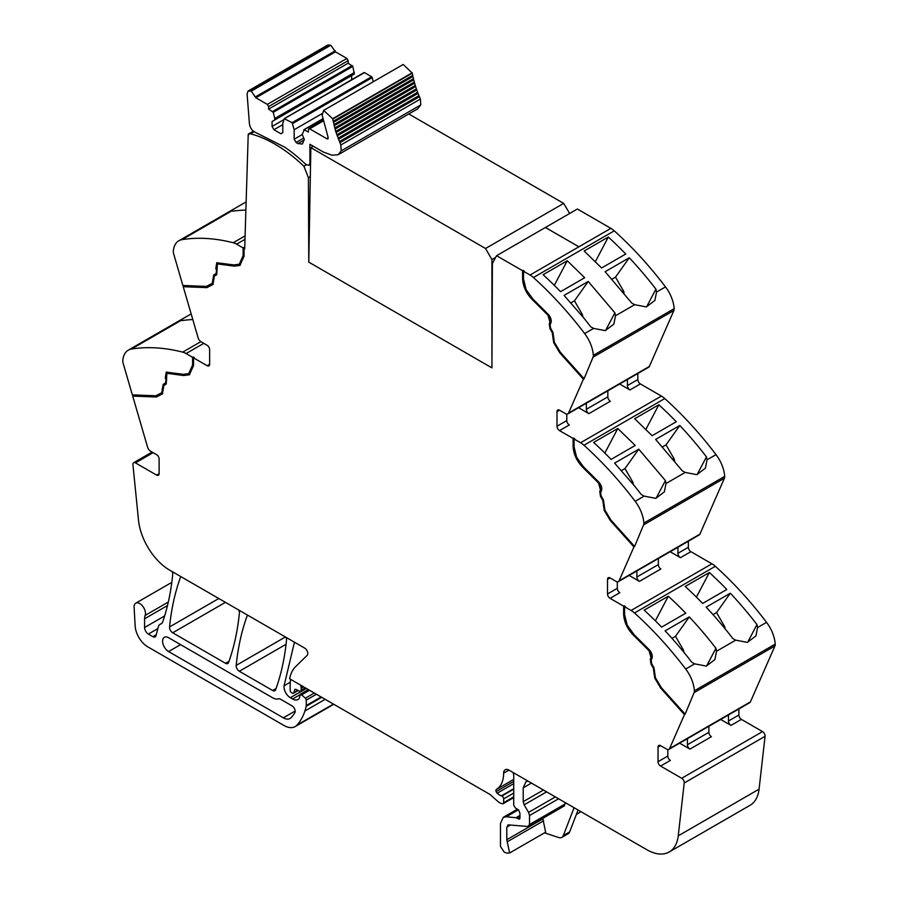 <?xml version="1.0" encoding="UTF-8"?>
<svg xmlns="http://www.w3.org/2000/svg" width="898" height="898" viewBox="0 0 898 898"><rect width="100%" height="100%" fill="white"/><g stroke="black" fill="none" stroke-linecap="round" stroke-linejoin="round"><path stroke-width="1.35" d="M178.803 240.776A26.794 15.468 -120 0 1 181.98 239.654A267.941 154.703 -120 0 1 233.211 242.741A17.859 10.316 -120 0 1 236.601 244.166L243.111 247.927L243.111 255.683L239.238 264.27L233.761 264.91L216.755 262.744L215.812 268.379L216.541 270.59L216.036 273.598L213.713 274.934L212.287 283.319L206.338 286.395L182.878 285.485L173.572 253.528A5.354 3.098 -120 0 1 173.314 251.395A26.794 15.468 -120 0 1 178.803 240.776L233.121 209.414L231.953 210.648L232.593 211.176A267.941 154.703 60 0 1 245.895 210.098M239.542 264.079L243.751 255.313L243.751 247.567L243.111 247.927M243.751 247.567L244.694 248.836L248.23 134.15L248.858 134.543A3.57 2.065 -120 0 1 249.408 133.903A3.57 2.065 -120 0 1 250.531 133.802A131.288 75.802 -120 0 1 303.928 166.276L306.364 164.862M212.287 283.319L212.961 282.926L214.341 274.575L216.665 273.239L217.092 262.586M213.208 284.307L207.505 287.259L183.866 286.339L183.63 285.508M240.215 265.236L234.67 265.752L219.28 263.294L217.765 263.754M253.371 131.175L248.23 134.15M153.131 452.671L135.452 462.885L156.589 475.087A3.57 2.065 -120 0 0 158.374 475.267A3.57 2.065 -120 0 0 159.114 473.628L159.114 459.046A3.57 2.065 -120 0 0 156.589 454.669L150.516 451.166A4.468 2.582 -120 0 1 147.586 447.193L132.713 396.097L156.353 397.017L162.415 393.874L163.863 385.489L166.186 384.142L166.905 373.299L183.518 375.51L189.377 374.814L193.541 365.621L193.541 357.864L207.112 365.699A3.57 2.065 -120 0 0 208.897 365.879A3.57 2.065 -120 0 0 209.638 364.24L209.638 349.659A3.57 2.065 -120 0 0 207.112 345.281L201.04 341.768A4.468 2.582 -120 0 1 198.11 337.805L183.237 286.709L206.877 287.629L212.938 284.486L214.386 276.101L216.71 274.754L217.428 263.9L234.041 266.122L239.901 265.426L244.065 256.233L244.065 248.477M206.877 287.629L207.505 287.259M183.237 286.709L183.866 286.339M186.077 353.554L192.587 357.314L192.587 365.071L188.703 373.658L183.237 374.309L166.231 372.131L165.288 377.766L166.018 379.977L165.513 382.986L163.189 384.333L161.763 392.707L155.814 395.782L132.354 394.873L123.048 362.915A5.354 3.098 60 0 1 122.79 360.783A26.794 15.468 60 0 1 128.279 350.164A26.794 15.468 60 0 1 131.456 349.041A267.941 154.703 60 0 1 182.687 352.128A17.859 10.316 60 0 1 186.077 353.554L203.767 343.35M188.703 373.658L193.227 364.711L193.227 356.955L192.587 357.314M193.227 356.955L194.17 357.494L193.541 357.864M167.241 373.141L168.757 372.692L184.146 375.151L189.691 374.623M162.684 393.694L156.982 396.647L133.342 395.726L133.106 394.907M156.353 397.017L156.982 396.647M132.713 396.097L133.342 395.726M513.735 797.604L503.172 803.699A2.234 1.291 -120 0 1 502.453 803.766L501.32 803.463A8.991 5.186 -120 0 1 498.053 801.577L490.937 795.269A8.946 5.163 -120 0 0 489.309 794.068L289.616 678.776A49.121 28.366 60 0 1 295.768 666.473L307.161 655.36A4.468 2.582 -120 0 0 307.453 651.712A4.468 2.582 -120 0 0 304.635 648.075L169.834 570.252A44.653 25.784 -120 0 1 138.494 520.133L132.938 464.704A3.57 2.065 -120 0 1 133.667 462.706A3.57 2.065 -120 0 1 135.452 462.885M298.282 690.495L293.5 693.256A2.234 1.291 -120 0 1 292.389 693.144L291.423 692.594A1.785 1.033 -120 0 1 290.166 690.405L290.166 685.724A49.121 28.366 60 0 1 290.638 679.371L290.638 679.371M513.735 793.057L503.632 798.894L503.632 802.677A2.234 1.291 -120 0 1 503.172 803.699M720.69 719.455L730.983 725.404L741.411 719.388L762.548 731.601A3.57 2.065 -120 0 1 765.062 736.315L759.068 789.162L678.237 835.836L684.22 782.989A3.57 2.065 -120 0 0 681.717 778.263L660.569 766.061A3.57 2.065 -120 0 1 658.043 761.684L658.043 747.102A3.57 2.065 -120 0 1 658.784 745.463A3.57 2.065 -120 0 1 660.569 745.643L658.043 747.102M679.64 743.162L689.933 749.1A3.57 2.065 60 0 1 687.408 744.734L687.408 738.672M667.831 749.572L667.831 756.037A3.57 2.065 -120 0 0 670.357 760.404L660.569 766.061M670.166 551.731L680.46 557.68L690.888 551.664L711.923 563.809A17.859 10.316 60 0 1 715.313 566.301A267.941 154.703 60 0 1 759.809 613.716A267.941 154.703 60 0 1 765.074 620.439A267.941 154.703 60 0 1 766.488 622.292A267.941 154.703 60 0 1 766.544 622.359A26.794 15.468 60 0 1 775.21 644.113A5.354 3.098 60 0 1 774.952 645.943L750.414 701.888A4.468 2.582 -120 0 1 749.718 702.696L668.887 749.37A4.468 2.582 -120 0 1 666.653 749.145L660.569 745.643M619.642 384.007L629.936 389.945L640.364 383.929L661.399 396.074A17.859 10.316 60 0 1 664.789 398.577A267.941 154.703 60 0 1 709.285 445.992A267.941 154.703 60 0 1 714.55 452.715A267.941 154.703 60 0 1 716.02 454.635A26.794 15.468 60 0 1 724.686 476.389A5.354 3.098 60 0 1 724.428 478.207L699.89 534.164A4.468 2.582 -120 0 1 699.194 534.972L618.363 581.646A4.468 2.582 -120 0 1 616.129 581.421L610.045 577.908A3.57 2.065 -120 0 0 608.26 577.74A3.57 2.065 -120 0 0 607.519 579.367L607.519 593.96A3.57 2.065 -120 0 0 610.045 598.326L623.627 606.172L624.256 605.802L625.199 606.352L624.57 606.722L631.081 610.472A17.859 10.316 60 0 1 634.482 612.975A267.941 154.703 60 0 1 685.702 669.032A26.794 15.468 60 0 1 694.379 690.787A5.354 3.098 60 0 1 694.109 692.605L685.084 714.258L661.444 687.89L655.383 677.754L654.754 678.125L660.805 688.261L661.444 687.89M660.805 688.261L684.456 714.628L685.084 714.258M684.456 714.628L669.582 748.562A4.468 2.582 -120 0 1 668.887 749.37M623.627 606.172L623.627 613.929C623.998 621.899 627.343 629.049 633.651 635.391L649.041 650.702L651.016 657.729L650.287 659.11L650.983 664.037L653.295 668.067L654.754 678.125M624.256 605.802L624.256 613.559C624.638 621.528 627.971 628.69 634.28 635.032L649.669 650.343L651.645 657.37L650.915 658.75L651.611 663.678L653.935 667.697L655.383 677.754M629.116 575.427L639.41 581.376A3.57 2.065 -120 0 1 636.884 576.999L636.884 570.948M617.308 581.837L617.308 588.302A3.57 2.065 -120 0 0 619.833 592.68L610.045 598.326M303.928 166.276L308.396 177.681L308.777 262.137L491.924 367.877L492.396 263.496L496.572 255.706L577.38 209.01L610.876 228.35A17.859 10.316 60 0 1 614.266 230.842A267.941 154.703 60 0 1 658.762 278.257A267.941 154.703 60 0 1 664.026 284.992A267.941 154.703 60 0 1 665.44 286.832A267.941 154.703 60 0 1 665.497 286.9A26.794 15.468 60 0 1 674.162 308.665A5.354 3.098 60 0 1 673.904 310.484L649.366 366.429A4.468 2.582 -120 0 1 648.67 367.248L567.839 413.911A4.468 2.582 -120 0 1 565.605 413.697L559.521 410.184A3.57 2.065 -120 0 0 557.737 410.004A3.57 2.065 -120 0 0 556.996 411.643L556.996 426.224A3.57 2.065 -120 0 0 559.521 430.602L573.104 438.437L573.732 438.078L574.675 438.628L574.047 438.987L580.557 442.748A17.859 10.316 60 0 1 583.958 445.251A267.941 154.703 60 0 1 635.178 501.309A26.794 15.468 60 0 1 643.855 523.063A5.354 3.098 60 0 1 643.585 524.881L634.56 546.545L610.921 520.167L604.859 510.03L604.231 510.39L610.281 520.526L610.921 520.167M610.281 520.526L633.932 546.916L634.56 546.545M633.932 546.916L619.059 580.838A4.468 2.582 -120 0 1 618.363 581.646M573.104 438.437L573.104 446.194C573.474 454.164 576.819 461.325 583.128 467.667L598.517 482.978L600.493 490.005L599.763 491.386L600.459 496.313L602.771 500.332L604.231 510.39M573.732 438.078L573.732 445.835C574.103 453.804 577.448 460.966 583.756 467.297L599.146 482.608L601.121 489.646L600.392 491.015L601.088 495.954L603.411 499.973L604.859 510.03M578.593 407.703L588.886 413.652A3.57 2.065 -120 0 1 586.36 409.275L586.36 403.213M566.784 414.113L566.784 420.578A3.57 2.065 -120 0 0 569.31 424.956L559.521 430.602M496.572 255.706L522.58 270.713L524.151 270.893L523.523 271.263L530.033 275.024A17.859 10.316 60 0 1 533.434 277.516A267.941 154.703 60 0 1 584.654 333.573A26.794 15.468 60 0 1 593.331 355.327A5.354 3.098 60 0 1 593.062 357.157L584.037 378.821L560.397 352.443L554.335 342.295L553.707 342.666L559.757 352.802L560.397 352.443M559.757 352.802L583.408 379.181L584.037 378.821M583.408 379.181L568.535 413.102A4.468 2.582 -120 0 1 567.839 413.911M522.58 270.713L522.58 278.47C522.95 286.44 526.295 293.601 532.604 299.932L547.993 315.243L549.969 322.281L549.239 323.65L549.935 328.589L552.248 332.608L553.707 342.666M523.208 270.354L523.208 278.099C523.579 286.08 526.924 293.231 533.232 299.573L548.622 314.884L550.597 321.911L549.868 323.291L550.564 328.219L552.887 332.238L554.335 342.295M545.445 227.486L578.896 246.804L545.412 227.508M308.396 177.681L310.326 176.569M246.142 201.893L233.121 209.414M161.629 623.504L160.551 624.121A9.373 5.41 -120 0 0 161.124 623.863A9.373 5.41 -120 0 0 162.729 621.798A312.605 180.487 -120 0 0 172.719 574.495A4.468 2.582 -120 0 0 172.113 571.566M160.551 624.121A8.935 5.152 -120 0 0 160.012 624.368A8.935 5.152 -120 0 0 158.385 626.692L155.96 635.739A4.468 2.582 -120 0 1 155.141 636.907A4.468 2.582 -120 0 1 152.907 636.682L148.383 634.067A5.354 3.098 -120 0 1 144.589 627.5L144.589 618.778A13.403 7.734 -120 0 1 145.139 615.433A8.037 4.636 -120 0 0 142.816 606.341A8.037 4.636 -120 0 0 135.766 603.175A8.037 4.636 -120 0 0 134.419 604.859A8.037 4.636 -120 0 0 134.105 607.306L135.149 625.94A17.859 10.316 -120 0 0 147.755 646.829L283.97 725.483A22.327 12.886 -120 0 0 295.139 726.583A22.327 12.886 -120 0 0 296.935 725.135A84.85 48.986 -120 0 0 304.893 711.014A84.861 48.997 -120 0 0 306.173 706.288A4.468 2.582 -120 0 0 306.252 705.525L306.252 700.114A1.785 1.033 -120 0 0 305.342 698.195L301.649 694.794L309.496 690.259M290.301 682.199L284.071 685.803A8.935 5.152 -120 0 0 290.323 697.712L292.591 699.014A10.72 6.196 -120 0 0 297.945 699.553A10.72 6.196 -120 0 0 299.472 697.903A2.234 1.291 -120 0 0 299.618 697.23L300.078 694.345L308.328 689.585M299.618 695.366L301.649 694.794M284.071 685.803L294.252 643.069L295.105 642.575M294.712 642.339A4.468 2.582 -120 0 0 294.252 643.069M285.418 636.974L236.185 665.396A4.468 2.582 -120 0 0 239.328 671.255L272.644 690.495A4.468 2.582 -120 0 0 274.867 690.719A4.468 2.582 -120 0 0 275.619 689.765A312.605 180.487 -120 0 0 286.518 640.207A4.468 2.582 -120 0 0 285.912 637.266M236.185 665.396C238.026 647.368 241.674 630.856 247.141 615.871A4.468 2.582 -120 0 1 247.601 615.141M218.786 598.517L169.554 626.939A4.468 2.582 -120 0 0 172.697 632.787L225.555 663.308A4.468 2.582 -120 0 0 227.789 663.532A4.468 2.582 -120 0 0 228.541 662.578A312.605 180.487 -120 0 0 239.407 612.997A4.468 2.582 -120 0 0 238.789 610.056M169.554 626.939C171.372 608.9 175.009 592.377 180.453 577.369L181.306 576.875M180.902 576.639A4.468 2.582 -120 0 0 180.453 577.369M272.644 697.791A13.403 7.734 -120 0 0 278.503 698.824A4.468 2.582 -120 0 1 280.468 699.172L292.007 705.839A4.468 2.582 -120 0 1 294.813 712.788A75.208 43.418 -120 0 1 291.098 717.67A13.403 7.734 -120 0 1 290.054 718.49A13.403 7.734 -120 0 1 283.353 717.828L168.588 651.566A8.486 4.894 -120 0 1 163.043 644.091A8.486 4.894 -120 0 1 164.345 637.299A8.486 4.894 -120 0 1 168.588 637.715L272.644 697.791M293.5 693.256A2.234 1.291 -120 0 0 293.915 692.672L294.634 689.956A2.234 1.291 -120 0 1 295.049 689.383A2.234 1.291 -120 0 1 296.026 689.417L299.775 691.202A2.234 1.291 -120 0 0 300.751 691.236A2.234 1.291 -120 0 0 301.212 690.214L301.212 688.238A4.468 2.582 -120 0 0 301.021 686.858A2.683 1.549 -120 0 1 301.01 685.365L301.01 685.365M741.411 719.388A3.57 2.065 60 0 1 738.886 715.01L738.886 708.96M730.983 725.404A3.57 2.065 60 0 1 728.458 721.027L728.458 714.976M684.804 713.831L661.355 687.655L655.405 677.709L653.969 667.674L651.645 663.656L651.151 660.075L651.869 658.694C652.846 656 652.027 653.07 649.4 649.905L633.932 634.504L627.163 625.064L624.57 614.468L624.57 606.722M690.888 551.664A3.57 2.065 60 0 1 688.362 547.286L688.362 541.225M680.46 557.68A3.57 2.065 60 0 1 677.934 553.303L677.934 547.241M634.28 546.096L610.82 519.931L604.882 509.974L603.445 499.95L601.121 495.932L600.627 492.34L601.346 490.959C602.322 488.265 601.503 485.335 598.876 482.181L583.408 466.78L576.639 457.34L574.047 446.744L574.047 438.987M640.364 383.929A3.57 2.065 60 0 1 637.838 379.551L637.838 373.501M629.936 389.945A3.57 2.065 60 0 1 627.41 385.568L627.41 379.517M583.756 378.372L560.296 352.196L554.358 342.25L552.921 332.215L550.597 328.197L550.092 324.616L550.822 323.235C551.799 320.541 550.979 317.611 548.352 314.446L532.884 299.056L526.116 289.605L523.523 279.02L523.523 271.263M191.162 313.952L182.597 318.801L181.789 320.597A267.941 154.703 60 0 1 192.801 319.565M708.881 726.28L708.881 732.33A3.57 2.065 -120 0 0 711.407 736.708L689.933 749.1M735.731 640.151L747.372 642.384L755.936 635.896L757.564 627.545L756.98 624.593A267.941 154.703 60 0 0 730.332 593.208L706.176 607.149A267.941 154.703 60 0 1 732.824 638.534L735.731 640.151L716.514 651.241L715.93 648.289A267.941 154.703 60 0 0 708.971 639.477A267.941 154.703 60 0 0 689.282 616.904L665.126 630.856A267.941 154.703 60 0 1 684.815 653.43A267.941 154.703 60 0 1 691.774 662.241L694.67 663.846L706.322 666.091L714.887 659.603L716.514 651.241M658.357 558.545L658.357 564.606A3.57 2.065 -120 0 0 660.883 568.984L639.41 581.376M706.457 456.858L707.04 459.81L705.413 468.172L696.848 474.66L685.208 472.427L682.3 470.81L655.652 439.425L679.808 425.484A267.941 154.703 60 0 1 706.457 456.858L697.106 474.604M635.178 501.309L644.147 496.123L655.798 498.356L664.363 491.868L665.99 483.517L665.407 480.565L656.056 498.311M607.834 390.821L607.834 396.871A3.57 2.065 -120 0 0 610.359 401.249L588.886 413.652M655.933 289.134L656.517 292.086L654.889 300.437L646.324 306.925L634.684 304.691L631.777 303.075L605.129 271.701L629.285 257.748A267.941 154.703 60 0 1 655.933 289.134L646.582 306.88M584.654 333.573L593.623 328.399L605.274 330.632L613.839 324.144L615.467 315.782L614.883 312.83L605.533 330.587M644.158 610.157L668.314 596.205A267.941 154.703 60 0 1 685.746 613.188L661.59 627.13A267.941 154.703 60 0 0 644.158 610.157M709.364 572.509L685.208 586.45A267.941 154.703 60 0 1 702.64 603.434L726.796 589.481A267.941 154.703 60 0 0 709.364 572.509L696.41 597.114M713.012 614.636L716.548 612.593L730.332 593.208M747.63 642.339L756.98 624.593M716.548 612.593L724.428 626.232A2.683 1.549 60 0 1 724.955 627.713L725.101 628.791M671.962 638.332L675.498 636.289L689.282 616.904M668.314 596.205L655.36 620.81M675.498 636.289L683.378 649.928L684.052 652.498M542.785 818.37L545.636 832.188L509.637 852.977L506.955 853.1L504.283 852.213L500.467 846.444L500.467 823.488L503.25 817.36L506.315 816.765L516.002 817.719L519.594 819.122M520.043 818.1L518.472 819.01L519.942 817.382L519.942 813.218L518.528 809.929L515.25 807.886L513.735 805.192L513.735 775.075L513.106 772.516M161.763 392.707L162.437 392.314L163.818 383.962L166.141 382.627L166.646 379.618L165.917 377.407L165.288 377.766M662.488 446.901L666.024 444.858L679.808 425.484M621.438 470.608L624.974 468.565L638.759 449.18L614.602 463.121L634.291 485.706A267.941 154.703 60 0 1 641.251 494.506L644.147 496.123M617.79 428.481L635.223 445.453L611.067 459.406A267.941 154.703 60 0 0 593.634 442.422L617.79 428.481L604.837 453.086M658.84 404.774L634.684 418.726L652.116 435.71L676.273 421.757A267.941 154.703 60 0 0 658.84 404.774L645.886 429.39M666.024 444.858L673.904 458.496A2.683 1.549 60 0 1 674.432 459.989L674.578 461.067M624.974 468.565L632.854 482.204L633.528 484.763M611.965 279.177L615.5 277.134L629.285 257.748M570.915 302.873L574.451 300.83L588.235 281.456L564.079 295.397L583.767 317.971A267.941 154.703 60 0 1 590.727 326.782L593.623 328.399M567.267 260.746L584.699 277.729L560.543 291.682A267.941 154.703 60 0 0 543.11 274.698L567.267 260.746L554.313 285.362M608.316 237.05L584.16 251.002L601.593 267.974L625.749 254.033A267.941 154.703 60 0 0 608.316 237.05L595.363 261.655M615.5 277.134L623.38 290.772A2.683 1.549 60 0 1 623.908 292.254L624.054 293.332M574.451 300.83L582.331 314.468L583.004 317.039M509.637 852.977L506.786 839.72L506.786 827.137L508.739 824.892L528.596 826.564L564.595 805.775M561.856 837.385L568.176 833.737A8.935 5.152 -120 0 0 569.646 831.93L563.327 835.578A8.935 5.152 -120 0 1 561.856 837.385A8.935 5.152 -120 0 1 558.702 837.542L544.514 832.839M578.076 810.03L569.646 831.93M574.058 807.717L563.327 835.578M563.574 805.977L565.527 802.778M558.578 798.771L529.528 815.541L529.528 824.521L565.527 803.732M546.624 791.868L524.151 804.844L528.574 812.387L555.368 796.919M531.414 783.09L523.208 787.827L523.208 801.69L543.413 790.015M523.208 787.827L525.981 781.698L527.957 781.092M524.151 804.844L523.208 801.69M529.528 815.541L528.574 812.387M527.575 826.766L529.528 824.521M507.707 825.094L508.739 824.892M614.883 312.83L588.235 281.456M665.407 480.565L638.759 449.18M166.568 371.974L165.917 377.407M610.876 228.35L578.896 246.804L610.876 228.35M706.58 666.035L715.93 648.289M513.735 779.419L496.414 789.409A35.729 20.632 -120 0 0 503.632 773.167A7.51 4.333 -120 0 1 505.181 769.743A7.51 4.333 -120 0 1 507.134 769.429A8.06 4.647 -120 0 1 508.998 770.147L646.897 849.755A44.653 25.784 -120 0 0 669.223 851.966L750.055 805.304A44.653 25.784 -120 0 0 759.068 789.162M669.223 851.966A44.653 25.784 -120 0 0 678.237 835.836M496.414 789.409A2.458 1.414 -120 0 0 496.134 791.587A2.481 1.437 -120 0 0 497.211 793.203A14.357 8.295 -120 0 0 501.365 795.864L501.814 796.032A2.234 1.291 -120 0 1 503.632 798.894M272.072 121.522L272.072 126.45L273.957 129.727L280.906 133.746L282.803 132.646L282.803 123.172L284.307 118.704L292.075 122.678L294.174 129.727L294.174 139.212L296.071 142.49L297.956 143.59L302.424 144.028L304.276 139.392L302.222 134.374L304.321 129.761L308.384 132.096L308.384 129.548L309.642 128.818L326.995 138.831L328.107 137.327L322.169 115.247L323.628 110.409L332.664 118.716L335.695 131.411L340.825 144.982L341.184 150.864L338.153 154.748L331.946 155.219L323.179 151.953L309.922 144.297L309.922 163.301L308.991 165.355L305.769 164.368A134.464 77.632 -120 0 0 284.7 147.137L255.526 132.421C252.024 130.76 249.97 127.763 249.386 123.419L247.096 93.875L248.073 91.024L251.216 91.181L255.896 97.792L335.47 51.848L346.909 58.449L348.166 60.637L348.166 63.186L352.824 66.373L354.328 74.029L272.072 121.522L351.646 75.578L351.646 79.72M340.825 144.982L420.399 99.038L420.758 104.92L417.727 108.804L338.153 154.748M339.848 142.67L419.422 96.726L420.399 99.038M339.388 141.581L418.962 95.637L419.422 96.726M338.467 139.291L418.041 93.347L418.962 95.637M338.041 138.191L417.615 92.247L418.041 93.347M337.188 135.89L416.762 89.957L417.615 92.247M336.806 134.801L416.38 88.857L416.762 89.957M336.043 132.5L415.617 86.556L416.38 88.857M335.021 129.11L414.595 83.177L415.303 85.456L335.729 131.389L415.269 85.467L415.617 86.556M334.831 127.954L414.292 82.088L414.595 83.177M334.123 125.742L413.697 79.799L414.348 82.055L334.718 128.021M334.056 124.553L413.439 78.721L413.697 79.799M333.36 122.397L412.934 76.453L413.54 78.676L333.865 124.665M412.721 75.41L412.934 76.453M333.394 121.174L412.721 75.387L412.305 73.142L332.731 119.086M333.147 121.331L412.721 75.387M323.628 110.409L403.202 64.465L412.305 73.142M328.253 138.101L326.995 138.831L327.882 138.921M308.384 129.548L323.157 120.411L308.755 128.728M303.726 129.918L322.876 119.052M296.071 142.49L303.569 138.157M294.174 139.212L302.222 134.565M294.174 129.727L322.056 113.631M292.669 123.531L372.243 77.587L373.254 81.752M292.075 122.678L371.649 76.745L372.243 77.587M284.307 118.704L364.476 72.603L371.649 76.745M363.881 72.76L364.476 72.603L363.881 72.76M273.957 129.727L282.803 124.62M272.072 126.45L284.015 119.546M255.896 97.792L267.335 104.392L268.592 106.581L268.592 109.129L273.25 112.317L274.754 118.514L354.328 72.57M274.754 118.514L274.754 119.973M273.25 112.317L352.824 66.373M272.655 111.475L352.229 65.532M268.592 109.129L348.166 63.186M248.073 91.024L327.647 45.091L330.801 45.248L335.47 51.848M310.854 147.642L485.537 248.499L491.924 259.556L491.924 367.877L308.777 262.137L310.854 147.642L313.29 146.239M485.537 248.499L563.675 203.386L408.781 113.967M563.675 203.386L569.658 213.477M495.674 257.378L491.924 259.556M236.601 244.166L244.986 239.328M234.67 265.752L234.041 266.122M219.28 263.294L218.652 263.664M209.638 364.24L207.112 365.699M184.146 375.151L183.518 375.51M168.757 372.692L168.128 373.052M159.114 473.628L156.589 475.087M513.735 796.84L503.632 802.677M765.062 736.315L684.22 782.989M762.548 731.601L681.717 778.263M667.831 756.037L658.043 761.684M750.414 701.888L669.582 748.562M694.109 692.605L774.952 645.943M681.301 711.126L681.93 710.756M654.507 672.972L653.879 673.332M654.743 672.378L654.103 672.737M653.935 667.697L653.295 668.067M651.611 663.678L650.983 664.037M650.915 658.75L650.287 659.11M651.645 657.37L651.016 657.729M649.669 650.343L649.041 650.702M634.28 635.032L633.651 635.391M624.256 613.559L623.627 613.929M711.923 563.809L631.081 610.472M610.045 577.908L607.519 579.367M617.308 588.302L607.519 593.96M699.89 534.164L619.059 580.838M643.585 524.881L724.428 478.207M603.984 505.248L603.355 505.608M604.219 504.642L603.579 505.013M603.411 499.973L602.771 500.332M601.088 495.954L600.459 496.313M600.392 491.015L599.763 491.386M601.121 489.646L600.493 490.005M599.146 482.608L598.517 482.978M583.756 467.297L583.128 467.667M573.732 445.835L573.104 446.194M661.399 396.074L580.557 442.748M559.521 410.184L556.996 411.643M566.784 420.578L556.996 426.224M649.366 366.429L568.535 413.102M593.062 357.157L673.904 310.484M553.46 337.513L552.831 337.884M553.696 336.918L553.056 337.278M552.887 332.238L552.248 332.608M550.564 328.219L549.935 328.589M549.868 323.291L549.239 323.65M550.597 321.911L549.969 322.281M548.622 314.884L547.993 315.243M533.232 299.573L532.604 299.932M523.208 278.099L522.58 278.47M530.033 275.024L578.896 246.804M216.44 268.008L215.812 268.379M217.17 270.231L216.541 270.59M216.665 273.239L216.036 273.598M214.341 274.575L213.713 274.934M213.32 279.334L212.691 279.705M213.544 280.198L212.916 280.569M181.98 239.654L232.01 210.772M233.211 242.741L245.098 235.882M182.687 352.128L200.838 341.655M247.994 615.377L247.141 615.871M302.312 686.106L301.021 686.858M728.458 721.027L738.886 715.01M694.379 690.787L775.21 644.113M677.934 553.303L688.362 547.286M643.855 523.063L724.686 476.389M627.41 385.568L637.838 379.551M593.331 355.327L674.162 308.665M131.456 349.041L181.486 320.159M156.218 634.774L152.907 636.682M157.868 628.589L148.383 634.067M164.637 615.938L144.589 627.5M167.488 605.555L144.589 618.778M168.319 602.042L145.139 615.433M333.416 704.077L296.935 725.135M325.166 699.306L304.893 711.014M321.72 697.319L306.173 706.288M321.091 696.96L306.252 705.525M316.41 694.255L306.252 700.114M314.3 693.032L305.342 698.195M299.674 694.929L292.591 699.014M306.364 688.452L290.323 697.712M276.068 688.508L272.644 690.495M286.08 644.27L239.328 671.255M228.99 661.332L225.555 663.308M225.432 602.345L172.697 632.787M297.956 690.337L293.915 692.672M295.756 689.316L294.634 689.956M305.32 687.846L301.212 690.214M303.603 686.858L301.212 688.238M708.881 732.33L687.408 744.734M685.702 669.032L694.67 663.846M757.564 627.545L766.544 622.359M658.357 564.606L636.884 576.999M707.04 459.81L716.02 454.635M665.99 483.517L685.208 472.427M607.834 396.871L586.36 409.275M656.517 292.086L665.497 286.9M615.467 315.782L634.684 304.691M634.482 612.975L715.313 566.301M723.451 626.793L724.428 626.232M682.401 650.489L683.378 649.928M519.729 815.564L516.002 817.719M518.348 809.816L506.315 816.765M519.74 816.125L516.608 817.932M193.227 364.711L192.587 365.071M166.646 379.618L166.018 379.977M166.141 382.627L165.513 382.986M163.818 383.962L163.189 384.333M162.796 388.722L162.168 389.092M163.021 389.586L162.392 389.957M672.928 459.058L673.904 458.496M631.878 482.765L632.854 482.204M622.404 291.334L623.38 290.772M581.354 315.03L582.331 314.468M543.627 820.794L507.628 841.583M542.785 818.931L506.786 839.72M510.39 825.06L506.786 827.137M533.434 277.516L614.266 230.842M583.958 445.251L664.789 398.577M180.588 644.641L168.588 651.566M295.161 711.014L283.353 717.828M243.751 255.313L243.111 255.683M508.93 770.114L503.632 773.167M513.735 781.428L496.134 791.587M513.735 783.662L497.211 793.203M513.735 788.713L501.365 795.864M513.735 789.151L501.814 796.032M254.123 131.737L250.531 133.802M309.922 163.301L310.573 162.931M341.184 150.864L420.758 104.92M332.664 118.716L412.238 72.772M309.642 128.818L323.28 120.949M297.956 143.59L304.276 139.942M268.592 106.581L348.166 60.637M267.335 104.392L346.909 58.449M255.717 96.715L335.291 50.771M251.216 91.181L330.801 45.248M249.431 90.844L329.005 44.9M217.428 263.9L218.057 263.541M166.905 373.299L167.533 372.928M161.808 623.335L160.012 624.368M171.821 582.364L135.766 603.175M333.775 704.279L295.139 726.583M128.279 350.164L182.597 318.801M503.25 817.36L517.371 809.21M576.381 814.441L581.04 811.747M305.971 688.227L300.751 691.236M239.227 264.27L239.867 263.9M152.088 452.064L133.667 462.706M253.696 131.434L249.408 133.903M310.54 164.457L308.991 165.355M322.82 118.783L303.872 129.727M364.027 72.57L284.453 118.514"/></g></svg>
